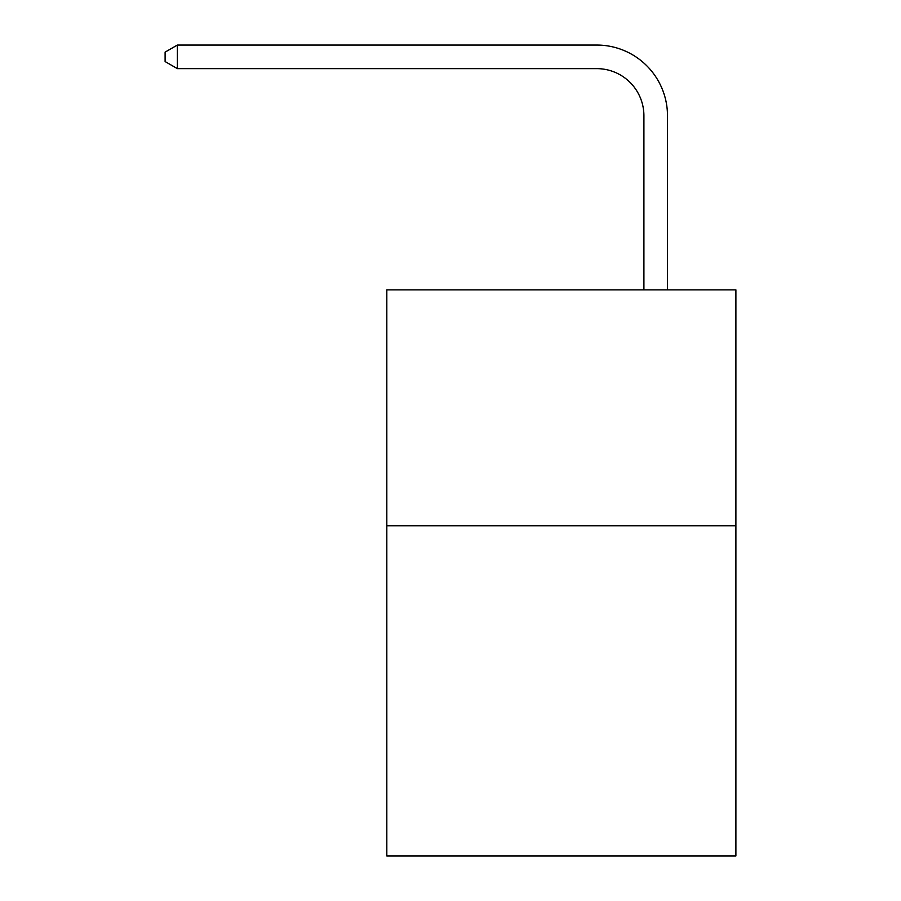 <?xml version="1.0" encoding="UTF-8"?>
<svg xmlns="http://www.w3.org/2000/svg" width="901" height="901" viewBox="0 0 901 901"><rect width="100%" height="100%" fill="white"/><g stroke="black" fill="none" stroke-linecap="round" stroke-linejoin="round"><path stroke-width="1.35" d="M735.892 525.745L735.892 855.95L386.822 855.95L386.822 289.874L735.892 289.874L735.892 525.745L386.822 525.745M643.911 289.874L643.911 115.812A47.167 47.167 -7.4 0 0 596.732 68.634L177.373 68.634L165.108 61.561L165.108 52.123L177.373 45.05L596.732 45.05A70.762 70.762 172.6 0 1 667.495 115.812L667.495 289.874M643.911 115.812A47.167 47.167 -7.4 0 0 596.732 68.634A47.167 47.167 -7.4 0 1 643.911 115.812A47.167 47.167 -7.4 0 0 596.732 68.634A47.167 47.167 -7.4 0 1 643.911 115.812A47.167 47.167 -7.4 0 0 596.732 68.634A47.167 47.167 -7.4 0 1 643.911 115.812A47.167 47.167 -7.4 0 0 596.732 68.634A47.167 47.167 -7.4 0 1 643.911 115.812A47.167 47.167 -7.4 0 0 596.732 68.634A47.167 47.167 -7.4 0 1 643.911 115.812A47.167 47.167 -7.4 0 0 596.732 68.634A47.167 47.167 -7.4 0 1 643.911 115.812A47.167 47.167 -7.4 0 0 596.732 68.634A47.167 47.167 -7.4 0 1 643.911 115.812A47.167 47.167 -7.4 0 0 596.732 68.634A47.167 47.167 -7.4 0 1 643.911 115.812A47.167 47.167 -7.4 0 0 596.732 68.634A47.167 47.167 -7.4 0 1 643.911 115.812A47.167 47.167 -7.4 0 0 596.732 68.634A47.167 47.167 -7.4 0 1 643.911 115.812A47.167 47.167 -7.4 0 0 596.732 68.634A47.167 47.167 -7.4 0 1 643.911 115.812A47.167 47.167 -7.4 0 0 596.732 68.634A47.167 47.167 -7.4 0 1 643.911 115.812A47.167 47.167 -7.4 0 0 596.732 68.634A47.167 47.167 -7.4 0 1 643.911 115.812A47.167 47.167 -7.4 0 0 596.732 68.634A47.167 47.167 -7.4 0 1 643.911 115.812A47.167 47.167 -7.4 0 0 596.732 68.634A47.167 47.167 -7.4 0 1 643.911 115.812A47.167 47.167 -7.4 0 0 596.732 68.634A47.167 47.167 -7.4 0 1 643.911 115.812A47.167 47.167 -7.4 0 0 596.732 68.634A47.167 47.167 -7.4 0 1 643.911 115.812A47.167 47.167 -7.4 0 0 596.732 68.634A47.167 47.167 -7.4 0 1 643.911 115.812A47.167 47.167 -7.4 0 0 596.732 68.634A47.167 47.167 -7.4 0 1 643.911 115.812A47.167 47.167 -7.4 0 0 596.732 68.634A47.167 47.167 -7.4 0 1 643.911 115.812M177.373 45.05L596.732 45.05L177.373 45.05L596.732 45.05L177.373 45.05L596.732 45.05L177.373 45.05L596.732 45.05L177.373 45.05L596.732 45.05L177.373 45.05L596.732 45.05L177.373 45.05L596.732 45.05L177.373 45.05L596.732 45.05L177.373 45.05L596.732 45.05L177.373 45.05L596.732 45.05L177.373 45.05L596.732 45.05L177.373 45.05L596.732 45.05L177.373 45.05L596.732 45.05L177.373 45.05L596.732 45.05L177.373 45.05L596.732 45.05L177.373 45.05L596.732 45.05L177.373 45.05L596.732 45.05L177.373 45.05L596.732 45.05L177.373 45.05L596.732 45.05L177.373 45.05L596.732 45.05L177.373 45.05L177.373 68.634"/></g></svg>
